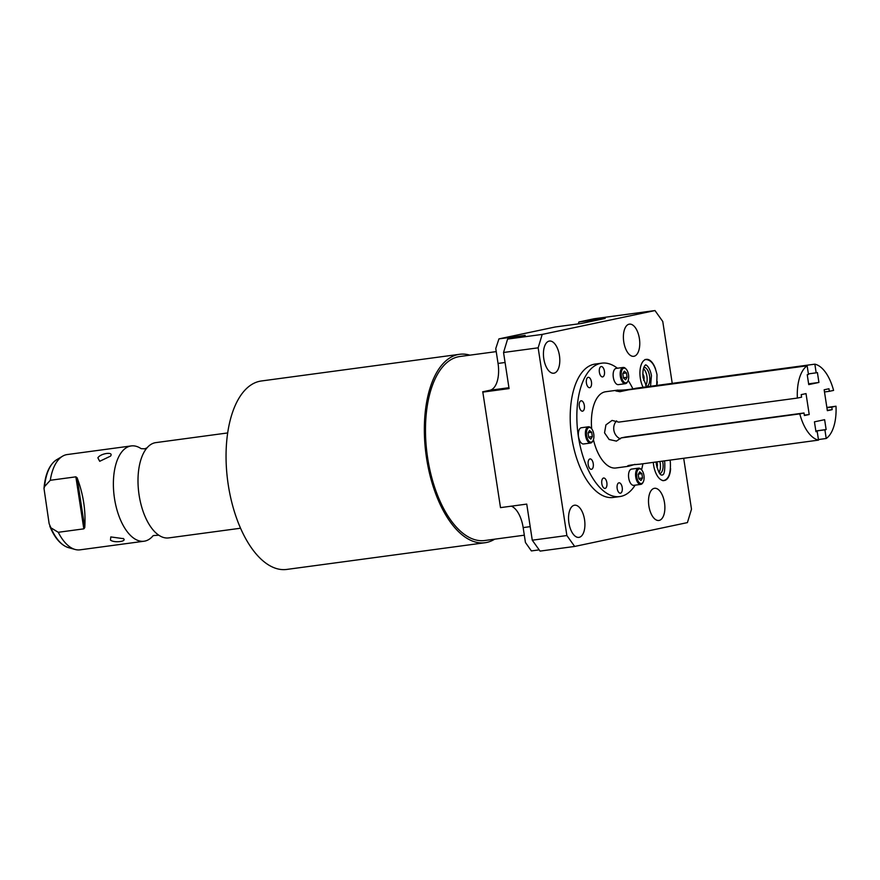 <?xml version="1.0" encoding="UTF-8"?>
<svg xmlns="http://www.w3.org/2000/svg" width="880" height="880" viewBox="0 0 880 880"><rect width="100%" height="100%" fill="white"/><g stroke="black" fill="none" stroke-linecap="round" stroke-linejoin="round"><path stroke-width="1.32" d="M617.408 368.236A67.309 33.044 82.3 0 0 601.821 363.165A67.309 33.044 82.3 0 0 600.622 363.363A67.309 33.044 -97.7 0 0 578.226 435.49A67.309 33.044 -97.7 0 0 619.784 496.573A67.309 33.044 -97.7 0 0 620.972 496.364A67.309 33.044 82.3 0 0 635.129 485.155M641.542 469.788A67.309 33.044 82.3 0 0 642.917 463.771M633.039 389.158A67.309 33.044 82.3 0 0 628.177 380.446M628.067 466.345L615.934 467.984A38.456 18.876 -97.7 0 1 593.428 439.692M591.69 428.802A38.456 18.876 -97.7 0 1 604.989 391.864A38.456 18.876 82.3 0 1 605.671 391.743L617.771 390.115M591.514 469.293A5.236 2.563 82.3 0 0 593.252 463.683A5.236 2.563 82.3 0 0 590.018 458.931A5.236 2.563 82.3 0 0 589.93 458.953A5.236 2.563 82.3 0 0 588.192 464.563A5.236 2.563 82.3 0 0 591.415 469.304A5.236 2.563 82.3 0 0 591.514 469.293M605.132 488.378A5.236 2.563 82.3 0 0 606.87 482.768A5.236 2.563 82.3 0 0 603.647 478.027A5.236 2.563 82.3 0 0 603.548 478.038A5.236 2.563 82.3 0 0 601.81 483.648A5.236 2.563 82.3 0 0 605.044 488.389A5.236 2.563 82.3 0 0 605.132 488.378M620.488 493.174A5.236 2.563 82.3 0 0 622.226 487.564A5.236 2.563 82.3 0 0 618.992 482.823A5.236 2.563 82.3 0 0 618.904 482.834A5.236 2.563 82.3 0 0 617.166 488.444A5.236 2.563 82.3 0 0 620.389 493.185A5.236 2.563 82.3 0 0 620.488 493.174M582.615 411.147A5.236 2.563 82.3 0 0 584.353 405.548A5.236 2.563 82.3 0 0 581.13 400.796A5.236 2.563 82.3 0 0 581.031 400.818A5.236 2.563 82.3 0 0 579.293 406.417A5.236 2.563 82.3 0 0 582.527 411.169A5.236 2.563 82.3 0 0 582.615 411.147M589.721 387.684A5.236 2.563 82.3 0 0 591.47 382.074A5.236 2.563 82.3 0 0 588.236 377.322A5.236 2.563 82.3 0 0 588.148 377.344A5.236 2.563 82.3 0 0 586.399 382.943A5.236 2.563 82.3 0 0 589.633 387.695A5.236 2.563 82.3 0 0 589.721 387.684M602.69 376.893A5.236 2.563 82.3 0 0 604.439 371.294A5.236 2.563 82.3 0 0 601.205 366.542A5.236 2.563 82.3 0 0 601.117 366.564A5.236 2.563 82.3 0 0 599.368 372.163A5.236 2.563 82.3 0 0 602.602 376.915A5.236 2.563 82.3 0 0 602.69 376.893M581.526 427.724A8.195 4.026 82.3 0 0 581.383 427.735A8.195 4.026 82.3 0 0 581.24 427.757A8.195 4.026 82.3 0 0 578.512 436.535A8.195 4.026 82.3 0 0 583.572 443.971A8.195 4.026 82.3 0 0 583.715 443.949M616.308 368.39A8.195 4.026 82.3 0 0 616.165 368.401A8.195 4.026 82.3 0 0 616.022 368.423A8.195 4.026 82.3 0 0 613.294 377.212A8.195 4.026 82.3 0 0 618.343 384.637A8.195 4.026 82.3 0 0 618.497 384.615M631.719 469.084A8.195 4.026 82.3 0 0 631.576 469.095A8.195 4.026 82.3 0 0 631.422 469.128A8.195 4.026 82.3 0 0 628.694 477.906A8.195 4.026 82.3 0 0 633.754 485.342A8.195 4.026 82.3 0 0 633.897 485.309M797.368 398.068L618.706 422.125L612.062 420.42L605.924 424.897L604.538 432.828L609.136 439.505L616.44 441.111L621.126 437.932L625.35 437.041L804.012 412.984L804.397 415.525L809.215 414.513L806.014 393.613L801.207 394.625L801.592 397.177L797.368 398.068A38.456 18.876 -97.7 0 1 807.147 365.794L628.485 389.851L619.905 391.699L615.835 390.951L617.1 390.236C624.261 390.181 630.63 389.499 636.185 388.212L636.273 388.795M815.837 430.947L826.133 429.561L824.626 419.683L814.44 421.839L815.958 431.717L817.19 431.453L818.521 440.121L639.859 464.178C629.563 465.025 625.856 465.707 628.738 466.235L627.363 466.257M818.521 440.121A38.456 18.876 -97.7 0 1 799.788 413.875L621.126 437.932M616.649 420.849A10.582 9.207 -101.9 0 0 613.965 430.804A10.582 9.207 -101.9 0 0 620.411 438.845M804.342 415.162L809.215 414.513M826.133 429.561L824.901 429.825L826.221 438.493A38.456 18.876 82.3 0 0 836 406.219L831.776 407.11L832.172 409.651L827.354 410.674L824.153 389.774L828.971 388.762L829.356 391.303L833.58 390.412A38.456 18.876 82.3 0 0 814.847 364.166L816.178 372.834L817.41 372.57L818.928 382.448L808.742 384.604L807.235 374.715L808.478 374.462L807.147 365.794M799.788 413.875L804.012 412.984M816.178 372.834L808.39 373.879M617.87 390.104L617.1 390.236M818.928 382.448L808.632 383.834M836 406.219L826.859 407.451M826.221 438.493L818.433 439.549M634.942 464.365L628.738 466.235M814.847 364.166L636.185 388.212M832.172 409.651L827.299 410.311M831.776 407.11L826.914 407.77M824.494 391.963L829.356 391.303M817.19 431.453L815.936 431.629M815.848 431.046L824.901 429.825M619.784 496.573L613.14 497.464A67.309 33.044 -97.7 0 1 571.582 436.392A67.309 33.044 -97.7 0 1 593.978 364.265A67.309 33.044 -97.7 0 1 595.177 364.056L601.821 363.165M672.232 383.361L662.761 321.475L654.984 310.563L542.212 334.411L538.153 347.82L566.874 535.535L574.662 546.447L687.423 522.599L691.493 509.179L683.694 458.282M568.92 522.94A16.225 7.964 -97.7 0 1 574.563 505.208A16.225 7.964 -97.7 0 1 584.54 519.64A16.225 7.964 -97.7 0 1 578.897 537.372A16.225 7.964 -97.7 0 1 568.92 522.94M623.766 341.88A16.225 7.964 -97.7 0 1 629.42 324.137A16.225 7.964 -97.7 0 1 639.397 338.58A16.225 7.964 -97.7 0 1 633.743 356.312A16.225 7.964 -97.7 0 1 623.766 341.88M648.89 506.033A16.225 7.964 -97.7 0 1 654.533 488.29A16.225 7.964 -97.7 0 1 664.51 502.733A16.225 7.964 -97.7 0 1 658.867 520.465A16.225 7.964 -97.7 0 1 648.89 506.033M655.611 369.16A17.27 8.481 82.3 0 0 646.327 359.359A17.27 8.481 82.3 0 0 640.321 378.235A17.27 8.481 82.3 0 0 643.104 387.288M656.821 385.44A17.27 8.481 82.3 0 0 657.294 381.689M653.312 462.374A17.27 8.481 82.3 0 0 653.62 465.179A17.27 8.481 82.3 0 0 664.235 480.535A17.27 8.481 82.3 0 0 670.593 468.622M543.807 358.787A16.225 7.964 -97.7 0 1 549.45 341.055A16.225 7.964 -97.7 0 1 559.427 355.487A16.225 7.964 -97.7 0 1 553.784 373.219A16.225 7.964 -97.7 0 1 543.807 358.787M654.984 310.563L594.121 318.758L578.908 321.981L605.165 318.439L581.471 323.455L555.214 326.986L498.938 338.888L525.195 335.357L507.606 339.075L503.547 352.484L509.069 388.586L482.823 392.117L500.5 507.628L482.823 392.117M500.5 507.628L526.746 504.097L532.268 540.199L540.056 551.1L574.662 546.447M507.606 339.075L542.212 334.411M578.281 323.884L578.908 321.981M482.658 391.798L489.918 390.269A24.618 12.078 -97.7 0 0 497.2 381.37A24.618 12.078 -97.7 0 0 498.047 363.44L495.759 348.546L498.938 338.888M511.368 506.165A24.618 12.078 -97.7 0 1 517.066 511.137A24.618 12.078 -97.7 0 1 523.16 527.593L525.437 542.487L531.388 550.924L539.176 549.868M503.547 352.484L538.153 347.82M532.268 540.199L566.874 535.535M643.621 380.325A3.773 1.848 82.3 0 0 644.006 376.959A3.773 1.848 82.3 0 0 642.785 374.099M659.021 472.417A9.845 4.829 82.3 0 0 660.231 463.287A9.845 4.829 82.3 0 0 659.868 461.483M656.931 467.258A3.773 1.848 82.3 0 0 657.305 463.903A3.773 1.848 82.3 0 0 656.689 461.912M645.722 385.473A9.845 4.829 82.3 0 0 646.932 376.343A9.845 4.829 82.3 0 0 643.445 368.566M659.857 473.594A9.845 4.829 82.3 0 0 662.893 462.924A9.845 4.829 82.3 0 0 662.53 461.131M646.547 386.661A9.845 4.829 82.3 0 0 649.583 375.98A9.845 4.829 82.3 0 0 643.929 367.213M524.326 535.194L484.715 540.518A92.84 45.573 -97.7 0 1 427.394 456.28A92.84 45.573 -97.7 0 1 458.293 356.785A92.84 45.573 -97.7 0 1 459.932 356.499L496.232 351.615M494.67 539.187A95.073 46.673 -97.7 0 1 486.695 542.443A95.073 46.673 -97.7 0 1 485.012 542.729A95.073 46.673 -97.7 0 1 426.305 456.467A95.073 46.673 -97.7 0 1 457.952 354.574A95.073 46.673 -97.7 0 1 459.635 354.288A95.073 46.673 -97.7 0 1 469.898 355.157M485.012 542.729L286.715 569.437A95.073 46.673 -97.7 0 1 228.008 483.164A95.073 46.673 -97.7 0 1 259.655 381.282A95.073 46.673 -97.7 0 1 261.338 380.985L459.635 354.288M227.7 432.938L155.837 442.618A48.07 23.595 -97.7 0 0 154.99 442.761A48.07 23.595 82.3 0 0 146.685 448.25A48.07 23.595 82.3 0 0 138.864 493.416A48.07 23.595 82.3 0 0 158.356 534.897A48.07 23.595 82.3 0 0 168.674 537.911L240.537 528.231M131.219 445.929L67.221 454.553A48.07 23.595 82.3 0 0 66.363 454.696A48.07 23.595 82.3 0 0 62.557 456.203A48.07 23.595 82.3 0 0 50.292 480.282L44.572 486.563L44 488.455L49.137 523.688L50.886 527.78L58.256 532.29A48.07 23.595 82.3 0 0 75.119 549.472A48.07 23.595 82.3 0 0 80.047 549.835L144.056 541.222A48.07 23.595 82.3 0 1 114.367 497.596A48.07 23.595 82.3 0 1 130.372 446.083A48.07 23.595 -97.7 0 1 131.219 445.929A48.07 23.595 -97.7 0 1 141.174 448.69M152.922 535.931A48.07 23.595 -97.7 0 1 144.903 541.079A48.07 23.595 82.3 0 1 144.056 541.222M50.292 480.282L75.867 476.839L77.11 477.774C83.347 494.263 85.899 510.906 84.744 527.681L83.82 528.847L58.256 532.29M110.495 456.137L99.704 461.296L97.878 457.831C100.518 453.233 114.235 451.407 110.495 456.137L110.583 455.983M123.09 538.406C128.007 541.409 114.257 543.246 110.473 540.1L110.803 536.921L123.387 538.67M591.129 428.208A8.195 4.026 82.3 0 0 590.865 427.9A8.195 4.026 82.3 0 0 588.423 426.789A8.195 4.026 82.3 0 0 588.28 426.811A8.195 4.026 82.3 0 0 585.552 435.589A8.195 4.026 82.3 0 0 590.612 443.025A8.195 4.026 82.3 0 0 590.755 443.003A8.195 4.026 82.3 0 0 592.669 441.309A8.195 4.026 82.3 0 0 592.845 440.946M589.061 427.482A7.425 3.641 82.3 0 0 586.608 435.567A7.425 3.641 82.3 0 0 591.305 442.145A7.425 3.641 82.3 0 0 593.032 440.616A7.425 3.641 82.3 0 0 591.393 428.461A7.425 3.641 82.3 0 0 589.061 427.482M639.243 468.853A7.425 3.641 82.3 0 0 636.79 476.938A7.425 3.641 82.3 0 0 641.487 483.516A7.425 3.641 82.3 0 0 643.225 481.987A7.425 3.641 82.3 0 0 641.586 469.832A7.425 3.641 82.3 0 0 639.243 468.853M639.705 471.867L638.22 474.408L638.88 478.731L641.025 480.502L642.521 477.95L641.861 473.638L639.705 471.867M588.687 437.36L590.843 439.131L592.339 436.59L591.668 432.267L589.523 430.496L588.027 433.048L588.687 437.36M623.832 368.148A7.425 3.641 82.3 0 0 621.39 376.244A7.425 3.641 82.3 0 0 626.076 382.822A7.425 3.641 82.3 0 0 627.814 381.293A7.425 3.641 82.3 0 0 626.175 369.138A7.425 3.641 82.3 0 0 623.832 368.148M625.625 379.808L627.11 377.256L626.45 372.944L624.294 371.162L622.809 373.714L623.469 378.026L625.625 379.808M641.322 469.568A8.195 4.026 82.3 0 0 641.047 469.26A8.195 4.026 82.3 0 0 638.616 468.149A8.195 4.026 82.3 0 0 638.462 468.182A8.195 4.026 82.3 0 0 635.734 476.96A8.195 4.026 82.3 0 0 640.794 484.385A8.195 4.026 82.3 0 0 640.937 484.363A8.195 4.026 82.3 0 0 642.851 482.68A8.195 4.026 82.3 0 0 643.038 482.306M625.911 368.874A8.195 4.026 82.3 0 0 625.636 368.566A8.195 4.026 82.3 0 0 623.205 367.455A8.195 4.026 82.3 0 0 623.062 367.477A8.195 4.026 82.3 0 0 620.334 376.255A8.195 4.026 82.3 0 0 625.383 383.691A8.195 4.026 82.3 0 0 625.537 383.669A8.195 4.026 82.3 0 0 627.44 381.975A8.195 4.026 82.3 0 0 627.627 381.612M591.668 432.267L588.203 432.74M592.339 436.59L588.643 437.085M627.11 377.256L623.425 377.751M626.45 372.944L622.985 373.406M641.861 473.638L638.396 474.1M642.521 477.95L638.836 478.456M498.047 363.44L505.076 362.494M489.918 390.269L508.937 387.706M523.16 527.593L530.2 526.647M44 488.455C45.166 474.21 49.379 464.629 56.65 459.723A45.32 22.242 82.3 0 0 44.572 486.563M50.886 527.78A45.32 22.242 82.3 0 0 68.486 547.635L75.119 549.472M75.867 476.839L83.82 528.847M84.744 527.681L77.11 477.774M650.529 386.287L651.453 375.617C649.561 365.409 644.699 364.177 645.711 365.112C646.525 364.287 641.916 365.574 643.082 377.707L646.668 386.804M656.722 385.451L657.008 374.759C654.786 364.364 650.771 359.293 644.963 359.546M656.117 461.989L656.392 464.651C659.89 478.049 662.244 474.32 662.134 475.145C661.705 474.1 665.247 478.104 664.763 462.55L664.444 460.867M662.882 480.711C668.536 479.919 671.011 473.583 670.307 461.703L670.021 460.119M147.059 447.832L144.727 448.822L141.064 448.646M153.208 535.59L158.829 535.194M56.65 459.723L62.557 456.203M49.786 526.174C54.637 537.988 60.863 545.149 68.486 547.635M583.572 443.971L590.612 443.025M641.586 469.832L641.047 469.26M643.225 481.987L642.851 482.68M631.576 469.095L638.616 468.149M633.754 485.342L640.794 484.385M591.393 428.461L590.865 427.9M593.032 440.616L592.669 441.309M581.383 427.735L588.423 426.789M626.175 369.138L625.636 368.566M627.814 381.293L627.44 381.975M616.165 368.401L623.205 367.455M618.343 384.637L625.383 383.691"/></g></svg>
